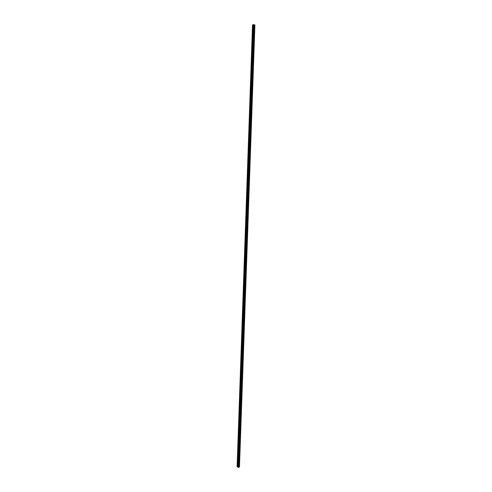 <?xml version="1.0" encoding="UTF-8"?>
<svg xmlns="http://www.w3.org/2000/svg" width="492" height="492" viewBox="0 0 492 492"><rect width="100%" height="100%" fill="white"/><g stroke="black" fill="none" stroke-linecap="round" stroke-linejoin="round"><path stroke-width="0.37" stroke-dasharray="2.46 1.84" d="M252.562 24.858L254.13 25.43L254.868 25.024M254.106 25.233L252.863 24.901L254.044 24.723L238.614 466.687M252.863 24.901L237.433 466.871M254.02 25.326L238.589 467.295M254.13 25.43L238.7 467.4M254.29 25.375L238.866 467.197M252.568 24.864L237.138 466.828M253.841 24.649L238.411 466.613M253.761 24.643L238.325 466.613M253.029 24.907L237.599 466.871M254.013 25.264L238.602 466.687M254.745 25.006L239.309 466.945L254.739 24.975M254.13 25.289L238.694 467.252M254.136 25.32L238.7 467.252M254.333 25.406L238.903 467.179M253.983 25.295L238.571 466.674M254.758 24.994L239.327 466.957M254.112 25.301L238.681 467.271"/><path stroke-width="0.74" d="M239.438 466.933L254.899 24.994L254.536 24.901L239.327 466.957L238.589 467.295L237.433 466.871L238.694 466.662L254.124 24.692L252.562 24.858M238.694 466.662L237.138 466.828L238.7 467.4L239.469 466.963L239.106 466.871M254.53 25.08L254.106 25.233M254.616 24.871L239.186 466.84M252.734 24.803L237.298 466.773M252.888 24.864L237.458 466.828M252.974 24.864L237.538 466.834M253.712 24.6L238.282 466.57M253.878 24.6L238.448 466.57M238.602 466.687L238.583 467.234M254.862 24.963L239.432 466.926M252.531 24.828L237.101 466.797M238.571 466.674L238.546 467.259M254.899 24.994L239.469 466.963"/></g></svg>
